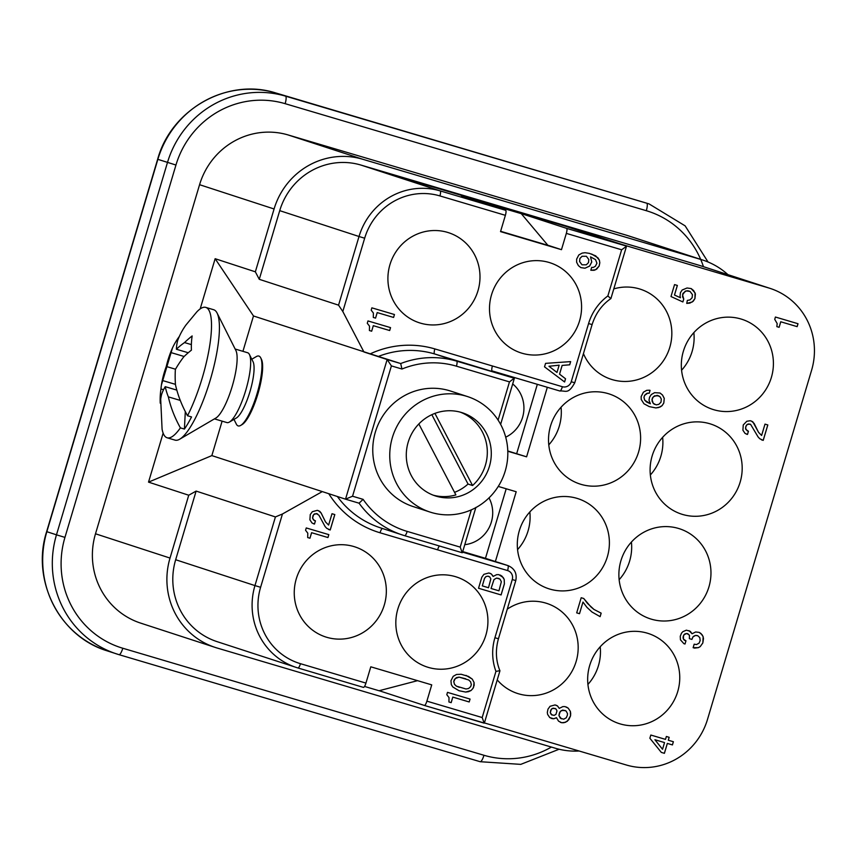 <?xml version="1.0" encoding="UTF-8"?>
<svg xmlns="http://www.w3.org/2000/svg" width="857" height="857" viewBox="0 0 857 857"><rect width="100%" height="100%" fill="white"/><g stroke="black" fill="none" stroke-linecap="round" stroke-linejoin="round"><path stroke-width="1.29" d="M709.671 423.701A47.36 45.914 -71.9 0 1 710.817 424.054A47.36 45.914 -71.9 0 1 739.977 482.716A47.36 45.914 -71.9 0 1 682.611 514.457A47.36 45.914 -71.9 0 1 681.465 514.104A47.36 45.914 -71.9 0 1 652.306 455.442A47.36 45.914 -71.9 0 1 709.671 423.701M662.632 437.327A47.36 45.914 -71.9 0 1 650.356 474.982M529.84 511.95A47.36 45.914 -71.9 0 1 517.564 549.605M242.927 351.338L253.479 315.965L215.139 258.707L255.354 271.819L259.264 279.307L279.725 210.651L359.019 236.5A66.782 64.746 -71.9 0 1 440.177 190.897L505.641 210.297A4.853 1.189 106.5 0 1 505.384 215.321L500.531 231.615L561.474 249.676L566.327 233.383A4.853 1.189 106.5 0 0 566.584 228.358L522.406 213.961L522.181 214.721M561.474 249.676L547.816 245.22M566.584 228.358L626.403 246.088L565.234 226.152L384.654 172.632L429.978 187.576L377.873 170.586L569.744 227.448L621.85 244.438L768.579 287.92A66.782 64.746 -71.9 0 1 811.579 370.31L707.507 719.398A66.782 64.746 -71.9 0 1 626.349 765.001L484.409 722.933M498.088 420.091L509.476 381.89L514.243 378.205L434.595 353.941L456.685 361.151A91.067 88.282 108.1 0 0 400.69 363.55L401.965 369.024A86.214 83.579 108.1 0 1 456.427 366.175A4.853 1.189 -73.5 0 0 456.685 361.151L514.243 378.205M576.879 498.324A47.36 45.914 -71.9 0 1 578.025 498.678A47.36 45.914 -71.9 0 1 607.184 557.339A47.36 45.914 -71.9 0 1 549.819 589.08A47.36 45.914 -71.9 0 1 548.673 588.727A47.36 45.914 -71.9 0 1 519.513 530.065A47.36 45.914 -71.9 0 1 576.879 498.324M505.641 210.297L461.462 195.899L522.406 213.961M727.936 274.647A72.856 70.628 108.1 0 0 702.976 260.121A72.856 70.628 108.1 0 0 701.208 259.575L626.703 235.289L288.102 134.945A72.856 70.628 108.1 0 0 199.574 184.694L95.502 533.782A72.856 70.628 108.1 0 0 142.412 623.66M701.208 259.575L362.618 159.231A72.856 70.628 108.1 0 0 274.079 208.979L255.354 271.819M364.525 686.436L379.062 690.742L417.552 680.662M353.823 546.53A47.36 45.914 -71.9 0 1 354.969 546.895A47.36 45.914 -71.9 0 1 384.129 605.556A47.36 45.914 -71.9 0 1 326.763 637.297A47.36 45.914 -71.9 0 1 325.617 636.944A47.36 45.914 -71.9 0 1 296.458 578.282A47.36 45.914 -71.9 0 1 353.823 546.53M464.826 197.003L521.281 213.661L547.891 245.316L500.617 231.304M678.455 528.426A47.36 45.914 -71.9 0 1 679.601 528.78A47.36 45.914 -71.9 0 1 708.76 587.441A47.36 45.914 -71.9 0 1 651.395 619.183A47.36 45.914 -71.9 0 1 650.249 618.829A47.36 45.914 -71.9 0 1 621.089 560.167A47.36 45.914 -71.9 0 1 678.455 528.426M631.416 542.053A47.36 45.914 -71.9 0 1 619.14 579.707M95.502 533.782L170.018 558.068L188.744 495.228L148.529 482.127L163.141 433.139M215.139 258.707L200.174 308.916M279.725 210.651A66.782 64.746 -71.9 0 1 360.883 165.047L699.473 265.391A66.782 64.746 -71.9 0 1 701.005 265.874M217.121 641.657A66.782 64.746 -71.9 0 1 175.664 559.739L196.124 491.082L188.744 495.228M170.018 558.068A72.856 70.628 108.1 0 0 215.15 647.399A72.856 70.628 108.1 0 0 216.917 647.956L555.518 748.29A72.856 70.628 108.1 0 0 579.107 751M613.794 288.895A47.36 45.914 -71.9 0 1 639.311 288.873A47.36 45.914 -71.9 0 1 640.458 289.227A47.36 45.914 -71.9 0 1 669.628 347.888A47.36 45.914 -71.9 0 1 612.262 379.63A47.36 45.914 -71.9 0 1 610.73 379.148A47.36 45.914 -71.9 0 1 583.446 353.62M647.239 633.152A47.36 45.914 -71.9 0 1 648.385 633.505A47.36 45.914 -71.9 0 1 677.544 692.167A47.36 45.914 -71.9 0 1 620.179 723.908A47.36 45.914 -71.9 0 1 619.033 723.554A47.36 45.914 -71.9 0 1 589.873 664.893A47.36 45.914 -71.9 0 1 647.239 633.152M600.2 646.778A47.36 45.914 -71.9 0 1 587.923 684.432M608.095 393.599A47.36 45.914 -71.9 0 1 609.241 393.952A47.36 45.914 -71.9 0 1 638.401 452.614A47.36 45.914 -71.9 0 1 581.035 484.355A47.36 45.914 -71.9 0 1 579.889 484.001A47.36 45.914 -71.9 0 1 550.73 425.34A47.36 45.914 -71.9 0 1 608.095 393.599M561.056 407.225A47.36 45.914 -71.9 0 1 548.78 444.879M566.327 233.383L621.636 249.773L626.488 246.302M574.619 382.715L574.758 382.758C568.062 394.82 565.845 390.406 559.867 391.006A4.853 1.189 -73.5 0 0 562.385 386.721A7.285 7.06 108.1 0 0 571.233 381.74L588.577 323.56A52.213 50.617 -71.9 0 1 607.87 295.944L610.762 298.547M222.113 421.151L211.85 455.603L148.529 482.127M484.366 723.051L424.365 705.45A4.853 1.189 -73.5 0 0 426.882 701.155L431.735 684.872L370.792 666.81L365.939 683.093L300.475 663.693A61.929 60.033 -71.9 0 1 260.603 587.291L282.456 513.986L275.418 516.932L196.124 491.082M380.379 690.399L380.187 691.042L424.365 705.44L484.184 723.169L482.18 717.545L426.882 701.155M259.264 279.307L338.558 305.156L342.811 311.52L363.925 351.97L387.15 359.533L391.403 365.896L401.965 369.024M562.385 386.721L434.842 348.917A95.93 92.995 108.1 0 0 370.256 353.845L253.479 315.965M342.811 311.52L364.664 238.214A61.929 60.033 -71.9 0 1 439.92 195.921L505.384 215.321M549.069 262.456A47.36 45.914 -71.9 0 1 550.14 262.799A47.36 45.914 -71.9 0 1 579.386 321.439A47.36 45.914 -71.9 0 1 522.009 353.223A47.36 45.914 -71.9 0 1 520.863 352.87A47.36 45.914 -71.9 0 1 491.704 294.208A47.36 45.914 -71.9 0 1 549.069 262.456M420.423 323.121A47.36 45.914 -71.9 0 1 419.277 322.768A47.36 45.914 -71.9 0 1 390.117 264.106A47.36 45.914 -71.9 0 1 447.483 232.354A47.36 45.914 -71.9 0 1 448.565 232.697A47.36 45.914 -71.9 0 1 477.799 291.337A47.36 45.914 -71.9 0 1 420.423 323.121M367.278 323.26L369.496 326.131L369.41 330.534L371.67 331.209L373.32 325.681L389.678 330.534L390.546 327.62L367.974 320.936L367.278 323.26M394.456 314.53L371.874 307.845L371.188 310.17L373.395 313.041L373.309 317.444L375.57 318.118L377.219 312.591L393.588 317.444L394.456 314.53L393.588 317.444M578.796 254.979L576.654 259.093L576.632 262.253L578.389 265.627L580.864 267.62L584.988 268.209L589.616 266.099L591.759 261.985L590.527 256.875L595.54 259.628L596.922 263.206L595.411 266.238L593.194 267.48L591.694 267.352L590.827 270.255L595.583 269.773L599.139 266.077L599.814 262.788L599.375 260.132L595.733 255.879L589.412 253.372L585.01 252.708L582.117 253.115L578.796 254.979M559.557 374.155L562.128 365.414L569.68 364.803L570.655 361.611L545.566 363.357L544.527 366.85L564.592 381.976L565.545 378.773L559.557 374.155L562.149 365.425L569.701 364.814L570.623 361.611M211.85 455.603L322.296 491.597L282.456 513.986M492.411 365.982A4.853 1.189 -73.5 0 0 492.154 371.006M506.198 488.779L485.469 558.325L462.716 551.576M498.26 486.422L516.193 491.736L495.378 561.549L485.469 558.325M322.296 491.597L345.521 499.17L352.548 496.224L391.403 365.896M242.317 424.451A35.212 8.634 -73.5 0 0 257.871 393.995A35.212 8.634 -73.5 0 0 261.556 359.544A35.212 8.634 -73.5 0 0 261.042 358.633M507.794 451.253L526.594 456.824L507.783 450.953M328.777 493.707A95.93 92.995 108.1 0 0 380.037 532.775L437.595 549.83A4.853 1.189 106.5 0 1 439.373 545.984M455.399 576.632A47.36 45.914 -71.9 0 1 456.556 576.997A47.36 45.914 -71.9 0 1 485.715 635.658A47.36 45.914 -71.9 0 1 428.35 667.399A47.36 45.914 -71.9 0 1 427.204 667.046A47.36 45.914 -71.9 0 1 398.034 608.384A47.36 45.914 -71.9 0 1 455.399 576.632M464.773 544.677A31.57 30.606 108.1 0 0 489.004 497.885M370.256 353.845L400.69 363.55L387.15 359.533L345.521 499.17L359.072 503.188A91.067 88.282 108.1 0 0 402.436 535.004A91.067 88.282 108.1 0 0 404.643 535.689L462.212 552.744L460.22 547.12L471.329 509.84M526.594 456.824L547.334 387.289M537.339 384.322L516.685 453.599M740.898 318.975A47.36 45.914 -71.9 0 1 742.044 319.329A47.36 45.914 -71.9 0 1 771.204 377.991A47.36 45.914 -71.9 0 1 713.838 409.732A47.36 45.914 -71.9 0 1 712.692 409.378A47.36 45.914 -71.9 0 1 683.532 350.717A47.36 45.914 -71.9 0 1 740.898 318.975M693.859 332.602A47.36 45.914 -71.9 0 1 681.583 370.256M505.705 437.177A31.57 30.606 108.1 0 0 512.69 383.936M251.797 359.233L256.372 356.555A36.422 8.934 106.5 0 1 260.839 358.119A36.422 8.934 106.5 0 1 257.025 393.759A36.422 8.934 106.5 0 1 240.935 425.265A36.422 8.934 106.5 0 1 236.211 423.851M253.147 361.922A30.359 7.445 106.5 0 1 249.965 391.617A30.359 7.445 106.5 0 1 236.339 418.002L229.387 422.072A36.422 8.934 -73.5 0 0 245.734 390.406A36.422 8.934 -73.5 0 0 249.419 354.487A36.422 8.934 -73.5 0 0 247.266 352.645M236.007 350.759A36.422 8.934 106.5 0 1 232.193 386.4A36.422 8.934 106.5 0 1 215.846 418.055L179.702 439.202A68.003 16.679 -73.5 0 0 210.211 380.101A68.003 16.679 -73.5 0 0 217.335 313.576A68.003 16.679 -73.5 0 0 213.061 309.602M174.442 439.898A68.003 16.679 -73.5 0 0 179.702 439.202M186.076 324.857L196.81 311.905A68.003 16.679 106.5 0 1 205.027 307.245A68.003 16.679 106.5 0 1 202.306 377.755A68.003 16.679 106.5 0 1 187.522 415.752L191.54 416.941A68.003 16.679 106.5 0 1 184.416 429.068L185.305 411.596M163.548 389.721L160.955 388.96A135.652 92.374 2.9 0 1 161.427 384.922A135.652 92.374 2.9 0 1 162.252 380.444A134.967 111.581 -5.3 0 1 166.269 366.475L175.514 369.217M162.252 380.444L175.449 384.354M180.27 400.412L168.347 396.877A134.967 68.324 -155 0 1 165.24 386.668A134.967 66.846 -171.8 0 0 161.534 394.659A135.652 92.374 -177.1 0 0 160.227 403.165A129.182 89.139 -149.5 0 1 160.441 393.267A129.182 89.139 -149.5 0 1 160.955 388.96M165.24 386.668L176.81 390.106M186.023 324.932A135.652 93.606 30.5 0 0 177.72 340.347A134.967 68.324 25 0 0 176.403 349.249A134.967 66.846 8.2 0 1 184.534 342.575A135.652 92.374 2.9 0 1 192.139 335.933A129.182 89.139 30.5 0 0 191.422 350.138A135.652 92.374 -177.1 0 0 183.816 356.78A134.967 111.581 174.7 0 0 175.374 369.442A134.967 112.481 38.9 0 0 175.471 384.761A135.652 93.606 30.5 0 0 187.522 415.752M184.534 342.575L191.368 344.6M176.403 349.249L188.24 352.752M166.269 366.475A134.967 112.481 -141.1 0 1 170.597 352.473L184.126 356.48M170.597 352.473A135.652 93.606 -149.5 0 1 172.439 348.049A135.652 93.606 -149.5 0 1 179.327 336.458M168.347 396.877A135.652 93.606 -149.5 0 0 180.388 427.868A68.003 16.679 106.5 0 1 166.333 437.456A68.003 16.679 106.5 0 1 162.08 429.121L160.42 393.459M180.388 427.868L184.416 429.068M507.269 609.156A47.36 45.914 -71.9 0 1 545.652 603.049A47.36 45.914 -71.9 0 1 546.798 603.403A47.36 45.914 -71.9 0 1 575.968 662.065A47.36 45.914 -71.9 0 1 518.603 693.806A47.36 45.914 -71.9 0 1 517.446 693.452A47.36 45.914 -71.9 0 1 497.231 679.89M495.378 561.549L507.826 565.545A4.853 1.189 106.5 0 1 507.58 570.569A7.285 7.06 108.1 0 1 512.272 579.557L494.918 637.737A52.213 50.617 108.1 0 0 495.946 671.385L482.18 717.545M550.065 706.286L547.977 709.157L547.312 712.435L547.634 714.427L549.766 717.598L553.708 718.766L556.493 717.684L558.528 721.144L561.742 722.73L565.566 722.28L568.78 719.751L570.558 715.841L570.687 713.345L570.355 711.353L568.234 708.182L565.02 706.596L562.867 706.596L559.267 708.375L557.532 705.964L555.079 704.925L550.065 706.286M647.71 393.159L649.21 393.288L650.077 390.374L649.51 390.214L646.714 390.331L643.393 392.195L641.154 396.598L641.218 399.469L643.939 403.754L649.231 406.593L655.894 407.932L660.169 406.979L662.107 405.661L663.811 402.994L664.271 398.387L662.515 395.013L660.04 393.009L654.609 392.667L651.288 394.541L649.574 397.198L648.995 400.187L650.377 403.765L646.607 402.019L644.7 400.176L643.982 397.434L644.582 395.398L647.71 393.159L646.66 393.481L644.56 395.388L643.95 397.423L644.668 400.176L650.356 403.754M680.04 296.04L680.447 297.754L674.502 295.033L677.362 285.435L674.545 284.599L670.988 296.533L682.879 301.953L683.747 299.039L682.536 294.883L685.161 291.23L687.764 290.737L690.024 291.401L692.435 294.647L692.124 297.733L689.939 299.929L687.335 300.421L686.746 303.41L689.917 303.089L693.238 301.225L694.952 298.568L695.402 293.951L693.645 290.577L691.171 288.573L687.046 287.995L682.14 290.02L680.426 292.676L680.04 296.04M777.17 323.56L776.86 326.635L779.12 327.31L780.77 321.782L797.139 326.635L798.006 323.721L775.424 317.036L774.739 319.361L777.17 323.56M761.53 439.866L763.223 440.369L767.818 424.954L765.001 424.119L761.616 435.463L758.563 432.346L752.8 421.773L750.346 420.723L746.811 421.258L743.255 424.954L742.912 430.235L745.033 433.396L747.486 434.445L748.44 431.242L745.879 429.539L745.644 427.247L746.618 425.008L748.461 423.969L750.528 424.258L758.102 436.952L759.731 438.709L763.201 440.359L767.797 424.943M649.863 738.231L661.304 752.392L664.411 753.314L667.357 743.415L672.434 744.926L673.388 741.723L668.31 740.223L669.178 737.309L666.36 736.474L665.493 739.387L650.817 735.038L649.863 738.231M681.497 633.162L680.254 636.269L680.437 639.804L683.886 643.682L685.011 644.014L685.964 640.811L683.404 639.108L683.511 635.658L684.968 633.869L686.918 633.494L689.478 635.208L689.371 638.658L691.91 639.408L692.981 636.88L695.563 635.423L697.898 635.808L699.815 637.64L700.158 640.586L699.098 643.125L696.516 644.571L694.17 644.196L693.131 647.688L698.359 647.656L700.212 646.617L702.836 642.964L703.158 636.73L701.026 633.559L699.226 632.402L695.67 631.973L692.06 633.762L690.324 631.341L686.382 630.174L682.858 631.663L681.497 633.162M591.983 612.016L600.125 616.644L601.164 613.151L593.987 609.445L587.495 603.403L583.735 598.486L581.196 597.736L576.686 612.862L579.503 613.698L582.974 602.064L586.927 607.345L591.983 612.016M499.813 670.71L495.946 671.385M345.521 499.17L359.062 503.188L363.111 499.352A86.214 83.579 108.1 0 0 407.171 531.404L460.22 547.12M450.857 391.146A60.708 58.854 108.1 0 0 449.143 390.61A60.708 58.854 108.1 0 0 375.366 432.067A60.708 58.854 108.1 0 0 414.456 506.969M431.446 512.507A60.708 58.854 108.1 0 0 504.987 471.811A60.708 58.854 108.1 0 0 467.601 396.598A60.708 58.854 108.1 0 0 466.133 396.148A60.708 58.854 108.1 0 0 392.57 436.888A60.708 58.854 108.1 0 0 430.064 512.079A60.708 58.854 108.1 0 0 431.446 512.507M461.28 412.431A43.718 42.379 108.1 0 0 408.157 442.287A43.718 42.379 108.1 0 0 436.299 496.214A43.718 42.379 108.1 0 0 489.422 466.369A43.718 42.379 108.1 0 0 461.28 412.431M454.542 492.347A43.718 42.379 108.1 0 0 468.04 484.044L472.571 485.523A43.718 42.379 108.1 0 0 460.338 412.174M433.278 495.185A43.718 42.379 108.1 0 0 455.881 494.907L418.848 423.947M472.571 485.523L434.928 413.385M448.929 701.979L451.157 702.633L452.796 697.105L469.197 701.969L470.065 699.066L447.493 692.37L446.797 694.695L449.014 697.566L448.929 701.979L451.178 702.644L452.796 697.105L469.165 701.958L470.032 699.055M307.781 533.15L307.695 537.553L309.955 538.228L311.605 532.7L327.963 537.543L328.831 534.639L306.26 527.944L305.563 530.279L307.781 533.15M483.905 574.329L481.827 577.2L478.527 588.256L501.099 594.94L504.398 583.885L504.205 579.396L503.22 577.522L498.86 574.651L496.706 574.64L493.107 576.429L491.372 574.008L488.918 572.969L483.905 574.329M318.954 515.25L325.103 526.562L326.731 528.319L330.224 529.98L334.819 514.564L332.002 513.729L328.617 525.073L325.553 521.956L321.15 513.043L319.8 511.383L317.347 510.333L312.334 511.704L310.255 514.564L309.902 519.845L312.034 523.006L314.487 524.056L315.44 520.852L313.555 519.974L312.569 518.099L313.619 514.618L316.394 513.536L318.954 515.25M452.785 686.971L459.031 690.731L465.694 692.07L468.586 691.653L471.082 690.496L472.903 688.503L474.135 685.386L474.071 682.515L472.314 679.151L468.511 676.441L461.173 674.266L456.513 674.47L453.192 676.334L450.953 680.737L451.328 684.647L452.785 686.971M380.187 691.042L379.115 690.731M363.411 687.378L297.947 667.978L363.422 687.378A4.853 1.189 -73.5 0 0 365.939 683.093M498.956 590.816L491.05 588.48L494.018 579.546L496.599 578.089L499.985 579.096L501.356 581.721L498.956 590.816M549.005 366.271L559.16 365.168L556.986 372.441L548.973 366.271L556.986 372.441M489.09 576.504L487.933 576.161L489.85 577.04L490.836 578.914L488.511 587.731L482.309 585.888L484.559 578.325L486.015 576.536L487.965 576.172L485.983 576.525L484.526 578.314L482.309 585.888M588.502 262.606L586.317 264.802L582.021 264.802L579.611 261.556L579.91 258.471L582.096 256.275L586.402 256.286L588.813 259.532L588.502 262.606M470.6 681.808L471.318 684.55L470.707 686.586L468.608 688.492L466.004 688.996L456.406 686.146L454.499 684.314L453.782 681.572L455.303 678.54L459.095 677.126L468.693 679.976L470.6 681.808M311.605 532.7L327.942 537.543L328.809 534.629M309.955 538.228L311.573 532.69M307.695 537.553L309.923 538.217M504.398 583.885L504.173 579.386L502.041 576.225L500.242 575.058M478.527 588.256L501.077 594.929L504.366 583.874M491.372 574.008L490.022 573.29M492.721 575.679L491.34 573.997M493.107 576.429L492.689 575.668M498.945 578.475L496.578 578.089L493.996 579.536L491.05 588.48M328.617 525.073L325.521 521.945L321.118 513.032L318.45 510.665M317.518 513.868L314.412 513.9L312.955 515.689L312.548 518.099L314.283 520.51M315.408 520.842L314.455 524.045L313.351 523.713M334.787 514.554L330.191 529.969L328.531 529.476M472.314 679.151L466.037 675.391M474.071 682.515L472.282 679.14M473.535 687.421L474.039 682.515M472.903 688.503L473.503 687.41M471.082 690.496L472.871 688.492M459.031 690.721L465.672 692.06L471.05 690.485M465.672 678.765L459.063 677.126L456.46 677.619L454.36 679.526L453.749 681.561L454.467 684.304L456.374 686.136L459.395 687.346M373.32 325.681L389.656 330.523L390.524 327.61M371.67 331.209L373.288 325.671M369.41 330.534L371.638 331.198M377.219 312.591L393.556 317.433M375.57 318.118L377.187 312.58M373.309 317.444L375.537 318.108M591.651 254.036L597.897 257.786L599.354 260.121L599.782 262.778L599.107 266.066L596.665 269.141L594.169 270.298L590.827 270.255M590.527 256.875L591.737 261.974L589.584 266.088L584.967 268.209L580.864 267.62M586.402 256.286L582.074 256.264L579.878 258.471L579.578 261.546L581.989 264.792M565.545 378.773L559.525 374.145M564.559 381.954L565.513 378.762M559.16 365.168L548.973 366.271M567.366 715.209L566.306 717.748L563.713 719.194L560.328 718.198L558.968 715.574L560.178 711.503L562.76 710.046L566.145 711.053L567.516 713.677L567.366 715.209M654.941 739.741L664.539 742.58L662.536 749.275L654.909 739.73L662.515 749.264M554.104 715.402L551.276 714.567L550.301 712.692L551.34 709.2L553.193 708.161L556.011 708.996L556.986 710.871L555.947 714.363L554.104 715.402M653.27 403.358L651.963 399.491L653.398 396.748L657.19 395.334L660.126 396.834L661.293 399.083L660.993 402.158L658.808 404.365L656.194 404.858L653.238 403.347L654.48 404.343M563.895 722.73L567.377 721.23L570.526 715.831L570.333 711.342L568.202 708.182L566.402 707.014M561.742 722.73L563.863 722.719M557.532 705.964L556.182 705.247M559.267 708.375L557.5 705.954M560.328 722.312L561.721 722.719M556.493 717.684L555.754 718.102M553.708 718.766L555.722 718.091M552.219 718.637L553.686 718.755M551.083 718.305L552.187 718.627M565.106 710.432L561.346 710.582L559.439 712.863L558.935 715.563L561.378 718.819M555.25 708.46L552.144 708.482L550.687 710.271L550.28 712.681L552.015 715.092M660.008 393.009L662.482 395.002L664.239 398.376L663.789 402.994L662.075 405.65L658.754 407.514L655.873 407.921L649.231 406.593M650.045 390.374L649.178 393.277L647.678 393.149M658.883 395.838L654.566 395.827L652.37 398.023L652.07 401.097L653.238 403.347M694.952 298.568L692.381 301.921L686.746 303.399M691.138 288.573L695.07 292.901L694.92 298.557M690.024 291.401L686.146 290.887L682.943 293.415L682.547 296.79L683.725 299.039L682.858 301.943M677.341 285.435L674.48 295.033L680.447 297.754M780.77 321.782L797.106 326.624L797.974 323.71M776.86 326.635L779.099 327.299L780.738 321.771M750.528 424.258L747.411 424.29L745.965 426.079L745.547 428.489L747.283 430.9M748.418 431.232L747.465 434.435L746.361 434.103M751.45 421.055L754.117 423.422L758.531 432.335L761.594 435.452M668.31 740.223L669.146 737.299M673.366 741.712L672.402 744.915L667.324 743.415L664.379 753.303L661.304 752.392M664.539 742.58L654.909 739.73M697.898 635.808L696.773 635.466M692.06 633.762L688.974 630.623M702.183 634.855L699.205 632.391M703.158 636.73L702.151 634.844M703.479 638.722L703.126 636.719M702.836 642.964L703.458 638.711M700.212 646.617L702.804 642.954M698.359 647.656L700.18 646.607M694.545 648.106L698.337 647.646M693.131 647.688L694.513 648.096M695.563 635.423L696.741 635.466M694.17 635.969L695.53 635.412M692.981 636.88L694.138 635.958M691.91 639.408L692.949 636.869M689.371 638.658L691.888 639.397M688.053 633.837L686.918 633.494M684.143 634.576L686.896 633.494M683.511 635.658L684.111 634.566M683.168 636.815L683.49 635.648M683.104 638.069L683.136 636.815M684.079 639.943L683.072 638.058M684.839 640.479L684.047 639.933M685.011 644.014L685.943 640.811M683.886 643.682L684.989 644.003M601.164 613.151L593.955 609.434L590.998 606.97L583.703 598.475M600.104 616.633L601.143 613.141M582.974 602.064L579.503 613.698M576.686 612.862L579.482 613.687M468.04 484.044L431.842 414.681M226.569 422.447A36.422 8.934 -73.5 0 0 229.387 422.072M588.577 323.56L592.101 324.578L574.758 382.758L571.233 381.74M509.476 381.89L456.427 366.175M362.618 159.231L288.102 134.945M199.574 184.694L274.079 208.979M377.873 170.586L360.883 165.047M429.978 187.576L440.177 190.897A4.853 1.189 106.5 0 1 439.92 195.921M768.579 287.92L699.473 265.391M621.636 249.773L607.87 295.944M434.842 348.917A4.853 1.189 -73.5 0 0 434.595 353.941A91.067 88.282 108.1 0 0 378.601 356.351M551.405 747.068A89.856 87.103 -71.9 0 1 483.969 755.274L122.797 648.246A89.856 87.103 108.1 0 1 64.95 537.393L175.953 165.037L157.859 159.338L46.846 531.694L56.476 534.832L167.479 162.476A97.141 94.174 -71.9 0 1 285.531 96.145L646.692 203.173A7.285 1.789 106.5 0 1 646.317 210.704L285.145 103.676A7.285 1.789 106.5 0 0 285.531 96.145L275.9 93.006C227.63 77.419 171.229 109.246 157.645 159.263L157.859 159.338A97.141 94.174 -71.9 0 1 275.9 93.006L646.692 203.173M703.447 266.666A89.856 87.103 108.1 0 0 646.317 210.704M559.867 391.006L491.993 370.888L559.867 391.006M559.085 749.243L520.777 764.369L480.199 761.712L119.016 654.673A97.141 94.174 108.1 0 1 56.476 534.832L64.95 537.393M175.953 165.037A89.856 87.103 -71.9 0 1 285.145 103.676M122.797 648.246A7.285 1.789 106.5 0 1 119.016 654.673L107.039 650.806C59.337 636.472 30.948 580.05 46.642 531.619L46.846 531.694A97.141 94.174 108.1 0 0 109.396 651.534M119.027 654.673L480.199 761.712A7.285 1.789 -73.5 0 0 483.969 755.274M498.303 638.711L494.918 637.737M499.942 670.785C495.817 660.747 495.314 650.067 498.442 638.754L515.785 580.575L512.272 579.557M437.595 549.83L507.58 570.569M462.544 552.122L507.826 565.545M363.111 499.352L352.548 496.224M500.102 423.433L500.852 423.637L500.595 424.322M380.037 532.775A4.853 1.189 106.5 0 1 382.318 528.501M337.358 496.503A91.067 88.282 108.1 0 0 380.122 527.73M407.171 531.404A4.853 1.189 106.5 0 1 404.643 535.689L462.212 552.744M338.558 305.156L359.019 236.5L364.664 238.214M295.965 667.357A66.782 64.746 -71.9 0 1 254.958 585.588L175.664 559.739M260.603 587.291L254.958 585.588L275.418 516.932M217.035 641.636L297.957 667.989A4.853 1.189 -73.5 0 0 300.475 663.693M628.47 235.836L702.976 260.121M701.09 265.895L770.197 288.423M708.043 261.996L685.139 225.862L649.049 203.902L275.89 92.995M140.644 623.114L215.161 647.399M46.642 531.619L157.645 159.263M240.678 425.415L242.07 424.601M253.029 361.686L249.419 354.487M235.15 349.024L247.587 352.72M205.766 307.395L213.672 309.731M161.427 384.932L172.471 347.996M592.101 324.578C595.679 313.405 601.946 304.728 610.912 298.557L626.499 246.28M515.785 580.575C517.157 573.504 514.596 568.523 508.126 565.641L497.928 562.31M475.881 507.419L462.394 552.658M380.347 527.805L404.654 535.689M500.852 423.637L514.339 378.398M484.366 723.072L499.942 670.817M467.601 396.598L450.611 391.06M412.978 506.508L429.978 512.047M226.891 422.565L214.443 418.88M235.879 350.481L217.089 313.051M261.428 359.276L260.71 357.84M233.972 419.394L236.35 424.129M175.032 440.123L167.126 437.788"/></g></svg>
